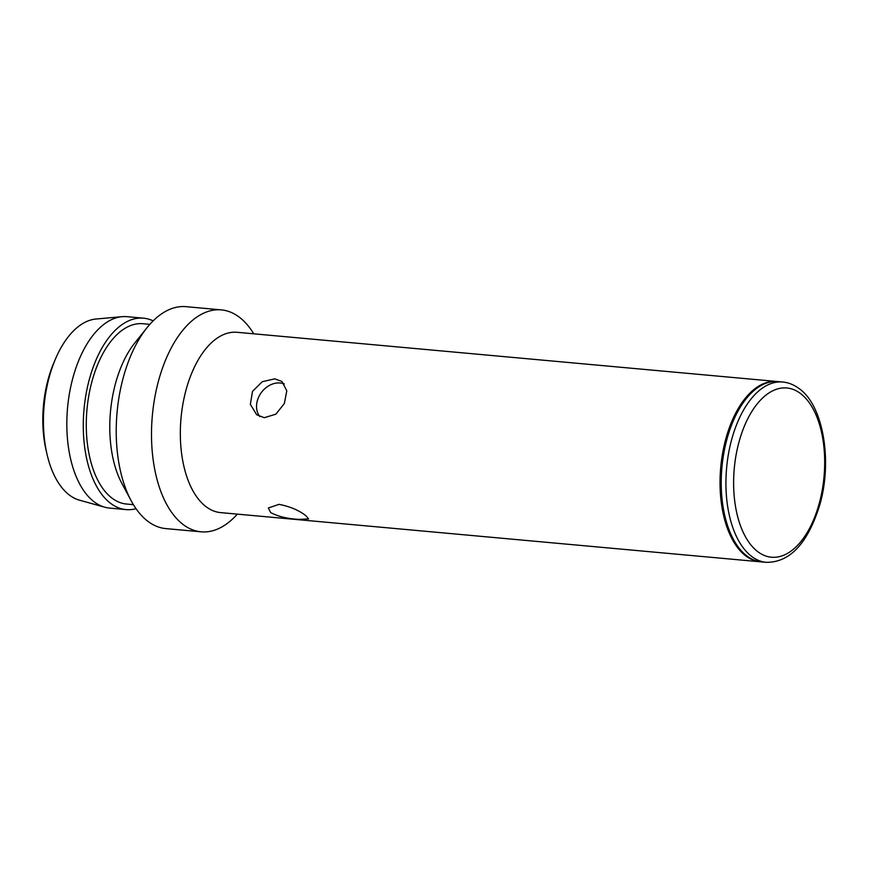 <?xml version="1.0" encoding="UTF-8"?>
<svg xmlns="http://www.w3.org/2000/svg" width="869" height="869" viewBox="0 0 869 869"><rect width="100%" height="100%" fill="white"/><g stroke="black" fill="none" stroke-linecap="round" stroke-linejoin="round"><path stroke-width="1.3" d="M776.777 381.48L237.074 332.295A90.528 48.023 95.2 0 0 182.957 403.759A90.528 48.023 95.2 0 0 205.986 506.649A90.528 48.023 95.2 0 0 220.639 512.612L760.353 561.798A90.528 48.023 -84.8 0 1 745.689 555.823A90.528 48.023 -84.8 0 1 722.66 452.934A90.528 48.023 -84.8 0 1 776.777 381.48A90.528 48.023 -84.8 0 1 777.364 381.534M237.324 514.133A111.428 59.103 -84.8 0 1 201.108 531.817A111.428 59.103 -84.8 0 1 183.066 524.463A111.428 59.103 -84.8 0 1 154.725 397.839A111.428 59.103 -84.8 0 1 221.334 309.885A111.428 59.103 -84.8 0 1 239.366 317.228A111.428 59.103 -84.8 0 1 253.748 333.815M131.219 500.837L121.975 483.631A90.528 48.023 -84.8 0 1 115.512 383.468A90.528 48.023 -84.8 0 1 134.793 342.973L147.002 327.722A111.428 59.103 95.2 0 0 131.219 500.837A111.428 59.103 95.2 0 0 147.795 521.248A111.428 59.103 95.2 0 0 165.838 528.602L201.108 531.817M221.334 309.885L186.053 306.67A111.428 59.103 95.2 0 0 147.002 327.722M136.031 508.691A96.101 50.978 -84.8 0 1 126.07 509.592L109.603 508.093A96.101 50.978 -84.8 0 1 104.758 507.203A96.101 50.978 -84.8 0 1 94.048 501.75A96.101 50.978 -84.8 0 1 68.857 397.079A96.101 50.978 -84.8 0 1 122.116 316.674A96.101 50.978 -84.8 0 1 127.048 316.674L143.515 318.173A96.101 50.978 -84.8 0 1 153.14 320.867M126.07 509.592A96.101 50.978 -84.8 0 1 110.504 503.26A96.101 50.978 -84.8 0 1 86.064 394.037A96.101 50.978 -84.8 0 1 143.515 318.173M122.116 316.674L96.014 319.021A91.375 48.468 95.2 0 0 55.54 358.821A91.375 48.468 95.2 0 0 46.893 453.716A91.375 48.468 95.2 0 0 69.314 495.004A91.375 48.468 95.2 0 0 79.503 500.186L104.758 507.203M46.893 453.716L45.981 449.707A83.869 44.493 -84.8 0 1 53.921 362.601L55.54 358.821M133.413 504.672L126.57 504.042A90.528 48.023 -84.8 0 1 91.995 381.328A90.528 48.023 -84.8 0 1 143.005 323.724L149.848 324.354M766.23 562.33L761.526 561.906A90.528 48.023 -84.8 0 1 746.862 555.932A90.528 48.023 -84.8 0 1 723.844 453.042A90.528 48.023 -84.8 0 1 777.951 381.578L782.654 382.012C788.531 382.556 794.07 384.793 799.284 388.725C823.117 405.345 832.708 460.733 819.76 504.976C807.736 543.429 789.888 562.547 766.23 562.33A90.528 48.023 -84.8 0 1 751.566 556.356A90.528 48.023 -84.8 0 1 728.548 453.477A90.528 48.023 -84.8 0 1 782.654 382.012M270.65 512.536C277.884 516.447 287.259 518.728 298.784 519.39L308.636 518.934L305.931 515.751C299.077 510.342 290.116 506.54 279.036 504.357L268.325 507.985L270.65 512.536M274.8 378.851L262.275 381.697L252.51 391.387L250.359 404.324L256.637 414.709L264.241 417.707L275.886 414.165L284.359 403.52L286.792 390.8L281.936 381.469L274.8 378.851M284.337 383.946A20.889 16.804 -52.7 0 0 280.231 382.979A20.889 16.804 -52.7 0 0 260.059 394.45A20.889 16.804 -52.7 0 0 259.798 416.555M760.94 561.841A90.528 48.023 -84.8 0 1 760.353 561.798M800.61 393.592A84.966 45.069 95.2 0 0 738.987 442.049A84.966 45.069 95.2 0 0 757.681 551.609A84.966 45.069 95.2 0 0 819.315 503.151A84.966 45.069 95.2 0 0 800.61 393.592"/></g></svg>
